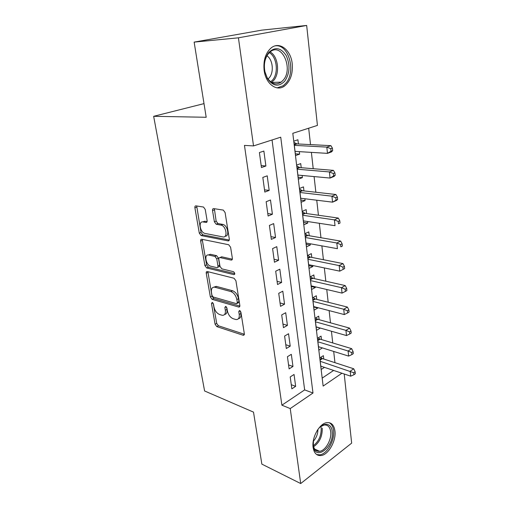<?xml version="1.0" encoding="UTF-8"?>
<svg xmlns="http://www.w3.org/2000/svg" width="509" height="509" viewBox="0 0 509 509"><rect width="100%" height="100%" fill="white"/><g stroke="black" fill="none" stroke-linecap="round" stroke-linejoin="round"><path stroke-width="0.76" d="M212.24 302.422L211.489 303.517L215.078 324.233L216.821 326.619L243.366 335.329L244.333 333.777L240.916 312.252L239.504 310.477L238.772 311.616L239.224 314.422C239.567 317.921 238.505 319.633 236.03 319.557L233.173 318.723C230.233 317.451 228.299 314.829 227.377 310.859L226.919 308.098L225.652 306.386L224.857 307.487L225.315 310.242C225.691 313.69 224.679 315.383 222.293 315.313L219.576 314.511C216.739 313.277 214.862 310.713 213.939 306.819L213.468 304.102L212.24 302.422M292.211 63.746C292.987 73.595 290.512 80.944 284.798 85.811C276.972 92.148 265.653 84.036 264.107 70.166C263.217 60.501 265.507 53.133 270.979 48.075C279.301 40.828 290.957 49.914 292.211 63.746M334.941 430.919C336.36 440.648 328.579 454.709 321.141 455.536C316.776 455.956 314.098 453.264 313.111 447.468C311.559 437.81 319.289 423.723 326.543 422.68C331.206 422.101 334.006 424.85 334.941 430.919M205.235 209.447L203.492 207.029L195.971 205.865C195.112 205.859 194.756 206.514 194.902 207.818L199.293 233.147L201.061 235.546L228.083 240.903C229.005 240.961 229.413 240.324 229.298 239.007L225.105 212.577L223.292 210.09L213.697 208.601C212.794 208.595 212.406 209.263 212.539 210.599L214.384 221.797L216.191 224.253L221.116 225.137C226.352 226.142 228.057 238.225 222.821 236.895L204.936 233.421C200.024 232.556 198.09 220.804 203.078 221.93L205.986 222.446C206.864 222.478 207.233 221.835 207.099 220.531L205.235 209.447M344.211 373.994L351.662 443.123L300.711 483.55L261.855 464.125L253.507 412.125L204.599 390.976L153.654 116.313L206.196 117.274L194.139 42.113L238.422 37.819L306.666 25.45L317.431 125.405L292.809 133.307L323.139 386.076L341.94 373.224M300.711 483.55L290.232 408.568L312.984 393.018L280.739 137.182L253.527 145.918L238.422 37.819M253.527 145.918L244.46 145.396L281.897 405.183L290.232 408.568M207.309 271.545L207.246 271.532C206.444 271.488 206.107 272.054 206.24 273.225L210.351 296.938L212.107 299.33L238.778 307.067C239.593 307.099 239.943 306.552 239.834 305.419L235.922 280.752L234.038 278.245L207.309 271.545M204.911 265.564L200.661 241.062C200.527 239.809 200.883 239.205 201.736 239.249L228.719 244.753L230.609 247.259L232.352 258.26C232.467 259.545 232.066 260.15 231.156 260.08L219.971 257.56C219.093 257.497 218.717 258.095 218.838 259.348L220.009 266.411L221.854 268.867L233.434 271.666C234.967 272.958 235.139 273.957 233.949 274.656L206.692 267.963L204.911 265.564L206.597 264.814L202.378 240.356L200.661 241.062M299.317 151.637L299.61 154.138L295.354 153.858M298.414 143.983L297.918 139.778L293.827 141.133L295.557 155.563L299.61 154.138M302.13 175.465L302.384 177.628L298.153 177.227M301.213 167.709L300.73 163.599L296.696 165.069L298.389 179.168L302.384 177.628M304.872 198.752L305.088 200.597L300.895 200.069M303.949 190.9L303.472 186.879L299.502 188.457L301.156 202.238L305.088 200.597M307.557 221.51L307.735 223.05L303.574 222.408M306.622 213.57L306.157 209.638L302.244 211.318L303.86 224.787L307.735 223.05M310.178 243.76L310.325 245.001L306.195 244.25M309.23 235.731L308.778 231.888L304.923 233.669L306.507 246.84L310.325 245.001M312.742 265.52L312.857 266.481L308.759 265.622M311.788 257.408L311.343 253.647L307.551 255.518L309.09 268.402L312.857 266.481M315.256 286.796L315.332 287.49L311.266 286.529M314.288 278.614L313.856 274.936L310.115 276.896L311.623 289.5L315.332 287.49M317.711 307.621L317.762 308.053L313.722 306.997M316.738 299.368L316.312 295.767L312.621 297.81L314.098 310.146L317.762 308.053M320.11 327.993L316.127 327.026M319.13 319.677L318.717 316.153L315.077 318.278L316.522 330.347L320.129 328.178M321.472 339.56L321.064 336.112L317.476 338.307L318.895 350.128L322.401 347.914M290.213 376.927L291.854 388.844L295.653 386.337L294.049 374.465L290.213 376.927M287.439 356.714L289.112 368.898L292.968 366.467L291.326 354.334L287.439 356.714M284.601 336.055L286.312 348.506L290.225 346.158L288.552 333.751L284.601 336.055M281.7 314.925L283.449 327.662L287.42 325.391L285.708 312.711L281.7 314.925M278.728 293.318L280.523 306.342L284.55 304.159L282.8 291.193L278.728 293.318M275.693 271.208L277.526 284.537L281.617 282.444L279.823 269.178L275.693 271.208M272.589 248.589L274.459 262.224L278.614 260.226L276.781 246.649L272.589 248.589M269.407 225.43L271.322 239.389L275.547 237.493L273.67 223.597L269.407 225.43M266.15 201.717L268.116 216.013L272.404 214.225L270.483 199.999L266.15 201.717M262.816 177.431L264.826 192.078L269.185 190.398L267.219 175.828L262.816 177.431M281.897 405.183L304.649 389.9L272.054 139.969M265.889 165.998L263.872 151.071L259.399 152.554L261.454 167.556L265.889 165.998L261.187 165.603M334.954 362.669L333.694 351.439M332.746 342.958L331.435 331.244M330.487 322.821L329.119 310.605M328.184 302.244L326.753 289.506M325.824 281.21L324.335 267.938M323.419 259.711L321.866 245.872M320.95 237.728L319.334 223.305M318.43 215.243L316.751 200.215M315.854 192.243L314.098 176.578M313.213 168.702L311.387 152.376M310.515 144.607L308.677 128.217M322.184 378.123L333.63 370.437M323.769 359.03L323.374 355.651L319.83 357.922L321.217 369.496L324.462 367.358M204.007 103.626L153.654 116.313M194.139 42.113L261.893 30.126L306.666 25.45M304.649 389.9L312.984 393.018M295.653 386.337L291.282 384.709M292.968 366.467L288.571 364.934M290.225 346.158L285.791 344.727M287.42 325.391L282.953 324.068M284.55 304.159L280.052 302.95M281.617 282.444L277.087 281.356M278.614 260.226L274.052 259.266M275.547 237.493L270.947 236.666M272.404 214.225L267.772 213.532M269.185 190.398L264.521 189.851M224.577 314.492C226.537 314.142 227.326 312.443 226.963 309.402L225.315 310.242M226.6 307.245L226.963 309.402M238.428 318.71C240.407 318.303 241.221 316.592 240.872 313.563L239.224 314.422M240.502 311.228L240.872 313.563M213.258 303.459L216.694 323.393L218.431 325.773L244.365 334.254M207.895 271.691L211.998 296.136L213.755 298.529L239.86 306.062M211.954 295.315L213.188 296.995L236.583 303.695L237.321 302.537L236.844 299.54C235.896 295.43 233.917 292.777 230.908 291.568L214.613 287.165C212.1 287.057 211.044 288.807 211.451 292.421L211.954 295.315M237.232 303.364L238.244 302.849L238.982 301.691L237.321 302.537M213.933 287.127L216.274 286.376L232.575 290.754C235.591 291.95 237.569 294.596 238.511 298.7L238.982 301.691M202.378 239.383L202.378 240.356M232.339 259.189L221.682 256.803L220.702 257.249M234.783 273.645L208.378 267.212L206.692 267.963M208.798 255.041L208.747 255.034C203.778 253.762 205.821 265.265 210.694 266.175L216.847 267.658C217.693 267.715 218.049 267.13 217.928 265.914L216.751 258.871L214.919 256.421L208.798 255.041L210.452 254.29L208.289 254.977M217.769 267.238L218.539 266.894C219.385 266.945 219.748 266.36 219.627 265.144L217.928 265.914M210.497 254.303L216.624 255.671L218.456 258.114L219.627 265.144M206.597 264.814L208.378 267.212M202.76 221.899L204.828 221.25L207.074 221.644M225.093 236.214C229.852 236.577 227.765 225.322 222.872 224.424L220.912 225.093M214.365 208.703L216.14 221.103L217.941 223.553L222.662 224.38M196.697 205.98L201.017 232.454L202.786 234.84L229.266 240.051M320.816 366.136L350.714 376.176L350.198 371.195L353.71 368.771L322.445 358.597L320.657 357.388M353.742 372.728L353.946 374.726L355.346 373.746L355.142 371.755L353.742 372.728L320.237 361.314M353.946 374.726L350.714 376.176M353.71 368.771L355.142 371.755M316.999 430.856C322.509 421.776 331.435 422.387 332.199 431.46C334.598 446.635 315.077 461.968 313.302 445.738L313.544 439.668M313.226 445.076C314.072 449.574 316.223 451.648 319.671 451.305C325.62 450.637 331.849 439.407 330.691 431.632C329.934 426.796 327.694 424.608 323.985 425.053L320.39 426.803M317.909 429.532C317.851 434.069 316.312 437.982 313.302 441.284M316.63 454.518L319.849 454.836C327.242 454.028 334.973 440.081 333.56 430.429C333.045 426.485 331.544 423.889 329.062 422.635M284.811 81.058C278.722 87.255 272.9 86.371 267.346 78.411L264.985 72.183C263.509 64.338 264.769 57.765 268.771 52.459C275.108 46.548 280.923 47.604 286.23 55.627C290.315 64.891 289.844 73.372 284.811 81.058M268.447 53.617C264.744 58.516 263.579 64.592 264.947 71.833L267.123 77.591C271.259 83.909 275.942 85.417 281.191 82.121L283.303 80.066C293.661 68.556 281.668 41.948 270.094 51.988L268.447 53.617M266.939 55.805C272.881 59.566 274.16 72.246 269.255 77.794L268.039 79.029M277.176 87.872L283.271 85.728L285.963 83.113C296.238 71.616 288.718 43.85 275.312 45.829M318.488 346.699L348.62 356.09L348.092 351L351.655 348.652L320.142 339.159L318.195 337.868M351.668 352.54L351.878 354.582L353.303 353.634L353.093 351.598L351.668 352.54L348.092 351L317.896 341.774M351.878 354.582L348.62 356.09M351.655 348.652L353.093 351.598M316.102 326.842L346.483 335.558L345.935 330.36L349.549 328.095L317.788 319.308L315.669 317.928M349.556 331.906L349.772 333.987L351.21 333.071L351 330.99L349.556 331.906L345.935 330.36L315.497 321.815M349.772 333.987L346.483 335.558M349.549 328.095L351 330.99M313.671 306.564L344.288 314.568L343.734 309.249L347.405 307.073L315.383 299.025L313.073 297.561M347.392 310.802L347.615 312.933L349.072 312.055L348.856 309.924L347.392 310.802L343.734 309.249L313.054 301.423M347.615 312.933L344.288 314.568M347.405 307.073L348.856 309.924M311.184 285.842L342.048 293.108L341.482 287.668L345.204 285.574L312.927 278.308L310.401 276.743M345.185 289.22L345.407 291.402L346.89 290.556L346.667 288.38L345.185 289.22L341.482 287.668L310.554 280.593M345.407 291.402L342.048 293.108M345.204 285.574L346.667 288.38M308.645 264.661L339.764 271.151L339.179 265.583L342.958 263.586L310.414 257.134L307.659 255.467M342.92 267.149L343.149 269.376L344.657 268.567L344.428 266.341L342.92 267.149L339.179 265.583L308.002 259.297M343.149 269.376L339.764 271.151M342.958 263.586L344.428 266.341M306.049 243.016L337.416 248.685L336.824 242.99L340.655 241.088L307.843 235.495L304.942 233.79M340.604 244.555L340.839 246.84L342.366 246.07L342.137 243.792L340.604 244.555L336.824 242.99L305.387 237.525M342.366 246.07L340.839 246.84M340.655 241.088L342.137 243.792M303.389 220.874L335.017 225.697L334.413 219.863L338.3 218.068L305.139 213.354L302.295 211.712M338.237 221.434L338.479 223.769L340.025 223.044L339.789 220.709L338.237 221.434L334.413 219.863L302.721 215.262M340.025 223.044L338.479 223.769M338.3 218.068L339.789 220.709M300.679 198.236L332.562 202.156L331.938 196.188L335.889 194.502L302.537 190.741L299.585 189.132M335.813 197.759L336.055 200.158L337.632 199.471L337.391 197.085L335.813 197.759L331.938 196.188L299.986 192.497M337.632 199.471L336.5 200.444L332.562 202.156L336.055 200.158M335.889 194.502L337.391 197.085M297.899 175.077L330.048 178.055L329.412 171.94L333.42 170.369L299.795 167.595L296.811 166.036M333.325 173.518L333.58 175.968L335.176 175.331L334.928 172.888L333.325 173.518L329.412 171.94L297.192 169.204M335.176 175.331L334.044 176.458L330.048 178.055L333.58 175.968M333.42 170.369L334.928 172.888M295.055 151.377L327.472 153.368L326.823 147.101L330.895 145.657L296.989 143.913L293.979 142.412M330.78 148.685L331.041 151.198L332.663 150.607L332.409 148.1L330.78 148.685L326.823 147.101L294.336 145.364M332.663 150.607L331.531 151.892L327.472 153.368L331.041 151.198M330.895 145.657L332.409 148.1M212.851 302.842L211.489 303.517M240.203 310.872L238.772 311.616M226.257 306.781L224.857 307.487M244.314 334.623L243.13 335.278M218.431 325.773L216.821 326.619M216.694 323.393L215.078 324.233M239.771 306.443L238.626 307.035M213.755 298.529L212.107 299.33M211.998 296.136L210.351 296.938M207.914 272.461L206.24 273.225M238.511 298.7L236.844 299.54M232.575 290.754L230.908 291.568M216.605 286.446L214.938 287.241M232.193 259.603L231.137 260.074L232.187 259.615M221.701 256.81L219.99 257.567L221.682 256.803M234.668 274.287L233.911 274.65M218.456 258.114L216.751 258.871M216.624 255.671L214.919 256.421M206.851 222.109L205.986 222.446M204.828 221.25L203.078 221.93M218.017 223.566L216.268 224.265M216.14 221.103L214.384 221.797M214.308 209.924L212.539 210.599M229.088 240.471L228.083 240.903M202.817 234.846L201.093 235.552M201.017 232.454L199.293 233.147M196.659 207.163L194.902 207.818M322.445 358.597L320.097 360.118M321.815 358.26L320.008 359.418M322.235 428.126C322.458 436.315 319.582 442.525 313.589 446.737M313.334 445.68C318.819 441.43 321.427 435.539 321.16 428.005L320.867 426.453M270.139 51.95C278.156 56.225 280.173 73.08 273.727 80.39L271.551 82.471L281.191 82.121M270.693 81.86L272.595 80.002C278.754 73.022 276.934 56.97 269.331 52.656M320.142 339.159L317.756 340.629M319.506 338.829L317.673 339.955M317.788 319.308L315.37 320.727M317.145 318.99L315.294 320.072M315.383 299.025L312.933 300.393M314.734 298.719L312.857 299.769M312.927 278.308L310.439 279.619M312.272 278.016L310.369 279.015M310.414 257.134L307.894 258.387M309.758 256.854L307.824 257.815M307.85 235.495L305.285 236.685L307.843 235.495M307.181 235.228L305.222 236.138M305.222 213.366L302.626 214.499M304.554 213.112L302.562 213.977M302.537 190.741L299.903 191.804M301.862 190.5L299.846 191.314M299.795 167.595L297.116 168.581M299.114 167.372L297.065 168.129M296.989 143.913L294.272 144.823M296.302 143.703L294.221 144.403M244.231 334.852L243.366 335.329M239.714 306.59L238.778 307.067M216.274 286.376L214.613 287.165M234.649 274.326L233.949 274.656M210.452 254.29L208.747 255.034M222.872 224.424L221.116 225.137M217.941 223.553L216.191 224.253M202.786 234.84L201.061 235.546M314.67 449.072L319.671 451.305M267.123 77.591L267.346 78.411M264.947 71.833L264.985 72.183M305.139 213.354L302.62 214.448M302.378 190.716L299.89 191.715M299.553 167.55L297.103 168.46M296.664 143.856L294.253 144.671"/></g></svg>
